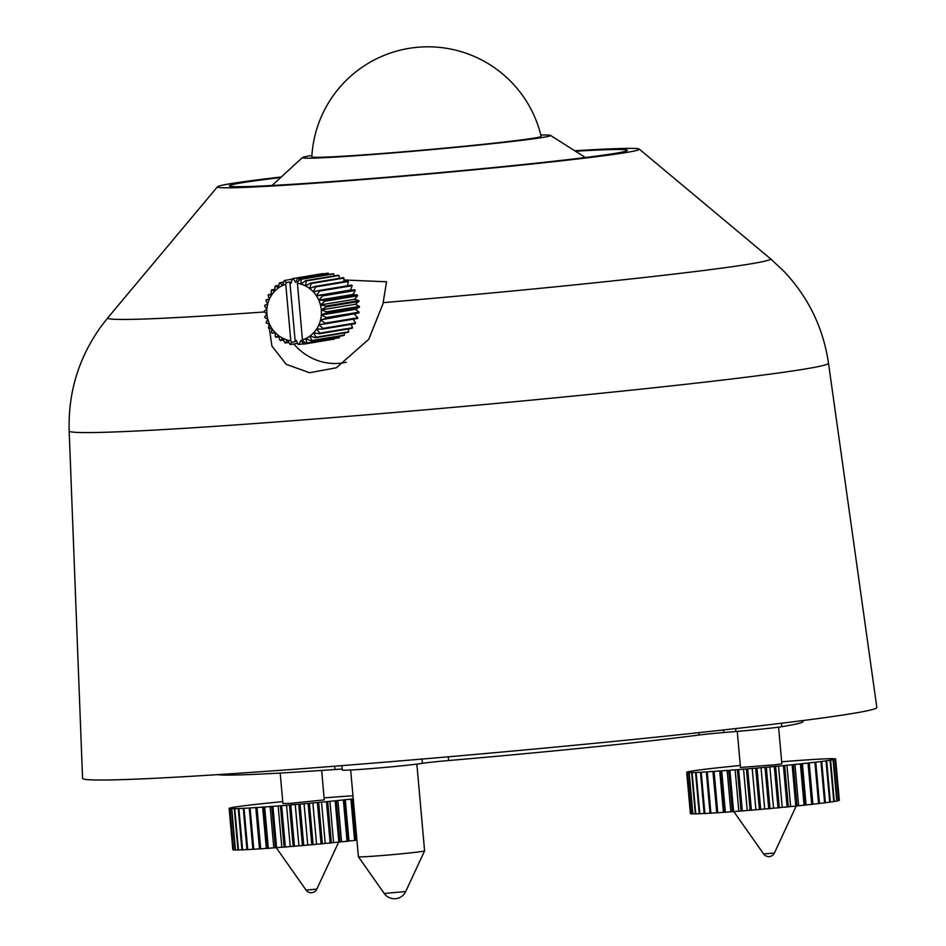 <?xml version="1.0" encoding="UTF-8"?>
<svg xmlns="http://www.w3.org/2000/svg" width="946" height="946" viewBox="0 0 946 946"><rect width="100%" height="100%" fill="white"/><g stroke="black" fill="none" stroke-linecap="round" stroke-linejoin="round"><path stroke-width="1.42" d="M781.514 723.217L781.822 726.682A323.958 9.011 -5.1 0 0 803.036 721.538L802.941 720.533M781.822 726.682A41.529 1.159 174.9 0 1 735.917 731.506L735.657 728.586M723.607 729.934L723.844 732.523L735.917 731.506M723.844 732.523A24.915 0.698 -5.1 0 0 698.988 735.03L698.775 732.642M448.286 756.8L448.617 760.537A265.814 7.391 -5.1 0 0 698.988 735.03M448.617 760.537A24.915 0.698 -5.1 0 0 422.413 763.327L422.034 759.059M341.932 765.621L342.334 770.056A41.529 1.159 -5.1 0 0 376.342 768.164A41.529 1.159 -5.1 0 0 422.413 763.327M342.239 769.063A24.915 0.698 -5.1 0 0 334.967 769.512L334.671 766.201M217.379 774.644A265.814 7.391 -5.1 0 0 334.967 769.512M541.112 136.307A116.287 116.287 0 0 0 311.837 156.788A115.105 3.205 -5.1 0 0 426.764 149.775A115.105 3.205 -5.1 0 0 541.124 136.342M311.92 155.463A124.6 3.465 -5.1 0 0 302.448 157.533A124.6 3.465 -5.1 0 0 426.788 150.047A124.6 3.465 -5.1 0 0 550.489 135.396A124.6 3.465 -5.1 0 0 540.805 135.042M781.68 761.837L783.714 761.625A74.758 2.081 174.9 0 1 784.943 761.518L792.429 760.939A74.758 2.081 174.9 0 1 793.599 760.844L800.647 760.324A74.758 2.081 174.9 0 1 801.747 760.253L808.251 759.804A74.758 2.081 174.9 0 1 809.256 759.733L815.109 759.366A74.758 2.081 174.9 0 1 815.996 759.319L821.116 759.035A74.758 2.081 174.9 0 1 821.885 758.999L826.177 758.81A74.758 2.081 174.9 0 1 826.804 758.787L830.221 758.68A74.758 2.081 174.9 0 1 830.694 758.668L833.166 758.668A74.758 2.081 174.9 0 1 833.485 758.668L830.281 759.094L834.975 758.763A74.758 2.081 174.9 0 1 835.141 758.787L831.345 759.496L835.105 759.271A74.758 2.081 174.9 0 1 834.94 759.331L833.414 759.685A74.758 2.081 174.9 0 1 833.083 759.744L830.576 760.182A74.758 2.081 174.9 0 1 830.103 760.265L826.662 760.773A74.758 2.081 174.9 0 1 826.024 760.868L821.696 761.435A74.758 2.081 174.9 0 1 820.939 761.542L815.783 762.169A74.758 2.081 174.9 0 1 814.896 762.275L809.007 762.949A74.758 2.081 174.9 0 1 808.014 763.067L801.487 763.777A74.758 2.081 174.9 0 1 800.387 763.895L793.316 764.64A74.758 2.081 174.9 0 1 792.145 764.758L784.648 765.503A74.758 2.081 174.9 0 1 783.406 765.633L775.602 766.378A74.758 2.081 174.9 0 1 774.325 766.508L766.331 767.241A74.758 2.081 174.9 0 1 765.042 767.36L756.989 768.081A74.758 2.081 174.9 0 1 755.688 768.187L759.378 809.54L755.901 809.729L752.212 768.377L747.695 768.873A74.758 2.081 174.9 0 1 746.429 768.98L750.119 810.332L747.222 810.45L743.532 769.098L738.625 769.618A74.758 2.081 174.9 0 1 737.395 769.725L741.085 811.077L738.826 811.124L735.137 769.772L729.91 770.304A74.758 2.081 174.9 0 1 728.739 770.399L732.429 811.751L730.844 811.727L727.155 770.375L721.68 770.907A74.758 2.081 174.9 0 1 720.592 770.99L724.281 812.342L723.406 812.259L719.717 770.907L714.088 771.439A74.758 2.081 174.9 0 1 713.083 771.498L716.772 812.851L712.917 771.357L707.23 771.877A74.758 2.081 174.9 0 1 706.343 771.924L710.032 813.276A74.758 2.081 174.9 0 0 710.919 813.229L707.23 771.877M755.688 768.187L752.212 768.377M755.901 809.729L751.384 810.225L747.695 768.873M765.042 767.36L768.731 808.712L764.711 808.96L761.022 767.608M764.711 808.96L760.679 809.433L756.989 768.081M774.325 766.508L778.014 807.86L773.521 808.156L769.831 766.804M773.521 808.156L770.02 808.594L766.331 767.241M783.406 765.633L787.096 806.985L782.2 807.34L778.511 765.988M782.2 807.34L779.291 807.73L775.602 766.378M792.145 764.758L795.834 806.11L790.608 806.512L786.918 765.16M790.608 806.512L788.337 806.867L784.648 765.503M800.387 763.895L804.076 805.247L798.613 805.696L794.924 764.344M798.613 805.696L797.005 805.992L793.316 764.64M808.014 763.067L811.703 804.419L806.075 804.892L802.385 763.54M806.075 804.892L805.176 805.129L801.487 763.777M814.896 762.275L818.586 803.627L812.898 804.135L809.197 762.783M812.898 804.135L809.007 762.949M820.939 761.542L824.628 802.894L819.461 803.367M818.586 803.627A74.758 2.081 174.9 0 0 819.473 803.521L815.783 762.169M826.024 760.868L829.725 802.22L825.373 802.634M824.628 802.894A74.758 2.081 174.9 0 0 825.385 802.787L821.696 761.435M830.103 760.265L833.793 801.617L830.328 801.96M829.725 802.22A74.758 2.081 174.9 0 0 830.352 802.125L826.662 760.773M833.083 759.744L836.772 801.096L834.254 801.357M833.793 801.617A74.758 2.081 174.9 0 0 834.277 801.534L830.576 760.182M834.94 759.331L838.629 800.683L837.092 800.848M836.772 801.096A74.758 2.081 174.9 0 0 837.104 801.037L833.414 759.685M835.625 758.976A74.758 2.081 174.9 0 1 835.625 758.999A74.758 2.081 174.9 0 1 835.625 758.976L839.327 800.328A74.758 2.081 174.9 0 1 839.327 800.328L835.625 758.988L838.771 800.422M838.629 800.683A74.758 2.081 174.9 0 0 838.795 800.623L835.105 759.271M706.343 771.924L701.211 772.208A74.758 2.081 174.9 0 1 700.454 772.243L696.15 772.433A74.758 2.081 174.9 0 1 695.535 772.456L692.117 772.563A74.758 2.081 174.9 0 1 691.644 772.575L689.173 772.575A74.758 2.081 174.9 0 1 688.842 772.563L692.058 772.149L687.352 772.48A74.758 2.081 174.9 0 1 687.198 772.456L690.97 771.995L686.701 772.279A74.758 2.081 174.9 0 1 686.713 772.243L690.994 771.747L687.234 771.971A74.758 2.081 174.9 0 1 687.399 771.912L688.925 771.558A74.758 2.081 174.9 0 1 689.244 771.498L691.751 771.061A74.758 2.081 174.9 0 1 692.236 770.978L695.677 770.47A74.758 2.081 174.9 0 1 696.303 770.375L700.643 769.808A74.758 2.081 174.9 0 1 701.4 769.701L706.556 769.074A74.758 2.081 174.9 0 1 707.442 768.968L713.319 768.282A74.758 2.081 174.9 0 1 714.325 768.176L720.852 767.466A74.758 2.081 174.9 0 1 721.952 767.348L729.023 766.603A74.758 2.081 174.9 0 1 730.194 766.485L737.691 765.728A74.758 2.081 174.9 0 1 738.921 765.61L740.304 765.515M687.198 772.456L690.887 813.808A74.758 2.081 174.9 0 0 691.041 813.832L687.352 772.48M690.391 813.631L686.701 772.279A74.758 2.081 174.9 0 1 686.701 772.267L690.391 813.619A74.758 2.081 174.9 0 1 690.391 813.619A74.758 2.081 174.9 0 1 690.391 813.607L690.864 813.595M688.842 772.563L692.543 813.915A74.758 2.081 174.9 0 0 692.862 813.927L689.173 772.575M692.519 813.726L691.041 813.832M691.644 772.575L695.334 813.927A74.758 2.081 174.9 0 0 695.807 813.915L692.117 772.563M695.31 813.737L692.862 813.927M695.535 772.456L699.224 813.808A74.758 2.081 174.9 0 0 699.839 813.785L696.15 772.433M699.2 813.643L695.807 813.915M700.454 772.243L704.143 813.595A74.758 2.081 174.9 0 0 704.912 813.56L701.211 772.208M704.131 813.43L699.839 813.785M710.008 813.122L704.912 813.56M716.607 812.709L710.919 813.229M720.592 770.99L719.717 770.907M723.406 812.259L717.778 812.791L714.088 771.439M728.739 770.399L727.155 770.375M730.844 811.727L725.381 812.271L721.68 770.907M737.395 769.725L735.137 769.772M738.826 811.124L733.599 811.656L729.91 770.304M746.429 768.98L743.532 769.098M747.222 810.45L742.314 810.97L738.625 769.618M778.582 727.155L781.857 763.777L775.826 764.723L740.482 767.466L737.265 731.388M742.314 810.97A74.758 2.081 174.9 0 1 741.085 811.077M751.384 810.225A74.758 2.081 174.9 0 1 750.119 810.332M733.599 811.656A74.758 2.081 174.9 0 1 732.429 811.751M725.381 812.271A74.758 2.081 174.9 0 1 724.281 812.342M717.778 812.791A74.758 2.081 174.9 0 1 716.772 812.851M812.697 804.313A74.758 2.081 174.9 0 1 811.703 804.419M805.176 805.129A74.758 2.081 174.9 0 1 804.076 805.247M797.005 805.992A74.758 2.081 174.9 0 1 795.834 806.11M788.337 806.867A74.758 2.081 174.9 0 1 787.096 806.985M779.291 807.73A74.758 2.081 174.9 0 1 778.014 807.86M770.02 808.594A74.758 2.081 174.9 0 1 768.731 808.712M760.679 809.433A74.758 2.081 174.9 0 1 759.378 809.54M763.635 853.978A6.232 6.232 0 0 0 774.384 853.02L763.635 853.978L733.86 811.633M324.111 797.927L325.53 797.774A74.758 2.081 174.9 0 1 326.772 797.679L334.281 797.088A74.758 2.081 174.9 0 1 335.452 797.005L342.535 796.473A74.758 2.081 174.9 0 1 343.635 796.402L350.186 795.953A74.758 2.081 174.9 0 1 351.191 795.882L352.976 795.882M353.225 798.731L351.924 799.015A74.758 2.081 174.9 0 1 350.931 799.122L344.45 799.831A74.758 2.081 174.9 0 1 343.351 799.949L336.327 800.683A74.758 2.081 174.9 0 1 335.156 800.813L327.683 801.558A74.758 2.081 174.9 0 1 326.453 801.676L318.66 802.433A74.758 2.081 174.9 0 1 317.383 802.551L309.401 803.296A74.758 2.081 174.9 0 1 308.1 803.414L300.048 804.135A74.758 2.081 174.9 0 1 298.759 804.242L290.753 804.928A74.758 2.081 174.9 0 1 289.476 805.046L281.66 805.685A74.758 2.081 174.9 0 1 280.43 805.779L272.921 806.37A74.758 2.081 174.9 0 1 271.739 806.465L264.655 806.985A74.758 2.081 174.9 0 1 263.556 807.056L257.005 807.517A74.758 2.081 174.9 0 1 255.999 807.577L250.099 807.955A74.758 2.081 174.9 0 1 249.2 808.002L244.033 808.298A74.758 2.081 174.9 0 1 243.252 808.333L238.9 808.534A74.758 2.081 174.9 0 1 238.262 808.558L234.785 808.664A74.758 2.081 174.9 0 1 234.301 808.676L231.758 808.688A74.758 2.081 174.9 0 1 231.427 808.676L229.866 808.594A74.758 2.081 174.9 0 1 229.701 808.582L233.437 808.12L229.145 808.404A74.758 2.081 174.9 0 1 229.133 808.381L233.378 807.884L229.594 808.097A74.758 2.081 174.9 0 1 229.748 808.05L234.431 807.541L231.202 807.695A74.758 2.081 174.9 0 1 231.522 807.636L233.958 807.198A74.758 2.081 174.9 0 1 234.431 807.127L237.813 806.619A74.758 2.081 174.9 0 1 238.427 806.536L242.696 805.957A74.758 2.081 174.9 0 1 243.453 805.862L248.55 805.235A74.758 2.081 174.9 0 1 249.437 805.129L255.266 804.455A74.758 2.081 174.9 0 1 256.26 804.337L262.752 803.627A74.758 2.081 174.9 0 1 263.839 803.509L270.875 802.776A74.758 2.081 174.9 0 1 272.046 802.657L279.519 801.901A74.758 2.081 174.9 0 1 280.749 801.782L282.736 801.64M233.378 849.721L229.133 808.381A74.758 2.081 174.9 0 1 229.133 808.369L232.822 849.721L229.145 808.404M229.701 808.582L233.39 849.934A74.758 2.081 174.9 0 0 233.567 849.946L229.866 808.594M231.427 808.676L235.128 850.028A74.758 2.081 174.9 0 0 235.459 850.04L231.758 808.688M235.105 849.839L233.567 849.946M234.301 808.676L237.99 850.028A74.758 2.081 174.9 0 0 238.475 850.016L234.785 808.664M237.978 849.851L235.459 850.04M238.262 808.558L241.951 849.91A74.758 2.081 174.9 0 0 242.59 849.886L238.9 808.534M241.94 849.745L238.475 850.016M243.252 808.333L246.953 849.685A74.758 2.081 174.9 0 0 247.722 849.65L244.033 808.298M246.93 849.52L242.59 849.886M249.2 808.002L252.889 849.366A74.758 2.081 174.9 0 0 253.788 849.307L250.099 807.955M252.878 849.201L247.722 849.65M255.999 807.577L259.476 848.798L255.787 807.446M259.476 848.798L253.788 849.307M263.556 807.056L267.245 848.42L266.323 848.337L262.633 806.985M266.323 848.337L260.694 848.869L257.005 807.517M271.739 806.465L275.428 847.817L273.808 847.805L270.118 806.453M273.808 847.805L268.345 848.337L264.655 806.985M280.43 805.779L284.119 847.131L281.825 847.19L278.136 805.838M281.825 847.19L276.61 847.722L272.921 806.37M289.476 805.046L293.165 846.398L290.245 846.516L286.543 805.164M290.245 846.516L285.361 847.037L281.66 805.685M298.759 804.242L302.448 845.594L298.924 845.783L295.235 804.431M298.924 845.783L294.443 846.28L290.753 804.928M308.1 803.414L311.802 844.766L307.746 845.015L304.056 803.662M307.746 845.015L303.737 845.488L300.048 804.135M317.383 802.551L321.072 843.903L316.555 844.21L312.866 802.858M316.555 844.21L313.091 844.648L309.401 803.296M326.453 801.676L330.142 843.028L325.223 843.394L321.522 802.042M325.223 843.394L322.35 843.785L318.66 802.433M335.156 800.813L338.845 842.165L333.595 842.567L329.906 801.215M333.595 842.567L331.372 842.91L327.683 801.558M343.351 799.949L347.052 841.301L341.565 841.751L337.876 800.399M341.565 841.751L340.016 842.046L336.327 800.683M350.931 799.122L354.62 840.474L348.991 840.947L345.302 799.595M348.991 840.947L348.14 841.183L344.45 799.831M356.914 840.083L355.755 840.19L352.066 798.838M355.755 840.19L351.924 799.015M321.652 770.434L324.277 799.89L290.517 803.343L282.913 803.58L280.193 773.048M355.613 840.367A74.758 2.081 174.9 0 1 354.62 840.474M348.14 841.183A74.758 2.081 174.9 0 1 347.052 841.301M340.016 842.046A74.758 2.081 174.9 0 1 338.845 842.165M331.372 842.91A74.758 2.081 174.9 0 1 330.142 843.028M322.35 843.785A74.758 2.081 174.9 0 1 321.072 843.903M313.091 844.648A74.758 2.081 174.9 0 1 311.802 844.766M303.737 845.488A74.758 2.081 174.9 0 1 302.448 845.594M294.443 846.28A74.758 2.081 174.9 0 1 293.165 846.398M285.361 847.037A74.758 2.081 174.9 0 1 284.119 847.131M276.61 847.722A74.758 2.081 174.9 0 1 275.428 847.817M268.345 848.337A74.758 2.081 174.9 0 1 267.245 848.42M260.694 848.869A74.758 2.081 174.9 0 1 259.689 848.929M306.066 890.091A6.232 6.232 0 0 0 316.815 889.122L306.066 890.091L276.291 847.746M405.704 891.546A12.464 12.464 0 0 1 384.206 893.462L405.704 891.534L424.588 850.868A33.228 0.922 -5.1 0 0 424.6 850.844L416.855 764.108M384.206 893.462L358.416 856.769A33.228 0.922 -5.1 0 0 358.416 856.769A33.228 0.922 -5.1 0 0 391.585 854.723A33.228 0.922 -5.1 0 0 424.588 850.868M82.562 778.322A398.715 11.092 -5.1 0 0 480.686 753.95A398.715 11.092 -5.1 0 0 876.836 707.431L828.495 363.193A381.179 10.607 174.9 0 1 805.389 368.964A381.179 10.607 174.9 0 1 382.787 413.473A381.179 10.607 174.9 0 1 69.164 430.962L82.562 778.322M280.678 177.529A199.772 5.558 -5.1 0 0 229.417 185.854A199.772 5.558 -5.1 0 0 428.893 173.626A199.772 5.558 -5.1 0 0 627.375 150.331A199.772 5.558 -5.1 0 0 575.452 151.218M281.281 176.973A211.821 5.889 -5.1 0 0 217.485 186.752A211.821 5.889 -5.1 0 0 428.916 173.969A211.821 5.889 -5.1 0 0 639.283 149.113A211.821 5.889 -5.1 0 0 574.754 150.781M268.664 323.769L271.916 346.011L286.141 364.293L309.59 372.736L336.327 367.781L368.786 339.283L382.917 303.95L386.559 281.778L343.836 279.969M346.319 362.259A58.155 54.549 80.6 0 1 293.792 343.989M315.515 337.734L309.945 336.055A29.078 27.268 -99.4 0 0 313.564 332.85L316.082 337.237A33.228 31.159 80.6 0 1 315.515 337.734L348.211 332.318A33.228 31.159 80.6 0 0 348.778 331.821L316.082 337.237M306.114 343.256L303.11 341.317L302.46 339.874A29.078 27.268 -99.4 0 0 305.83 338.526L306.811 342.996A33.228 31.159 80.6 0 1 306.114 343.256L338.81 337.84A33.228 31.159 80.6 0 0 339.508 337.58L306.811 342.996M309.945 336.055L311.695 340.548A33.228 31.159 80.6 0 1 311.057 340.938L305.83 338.526A29.078 27.268 -99.4 0 0 309.945 336.055M322.515 329.09L316.603 329.019A29.078 27.268 -99.4 0 0 318.944 324.679L322.882 328.416A33.228 31.159 80.6 0 1 322.515 329.09L355.211 323.662A33.228 31.159 80.6 0 0 355.578 322.988L322.882 328.416M326.748 312.618L321.333 314.971A29.078 27.268 -99.4 0 0 321.297 309.91L326.737 311.825A33.228 31.159 80.6 0 1 326.748 312.618L359.445 307.19A33.228 31.159 80.6 0 0 359.433 306.409L326.737 311.825M321.333 314.971L326.382 317.584A33.228 31.159 80.6 0 1 326.252 318.364L320.54 319.949A29.078 27.268 -99.4 0 0 321.333 314.971L355.448 309.318L359.445 307.19M320.54 319.949L325.081 323.177A33.228 31.159 80.6 0 1 324.833 323.91L318.944 324.679A29.078 27.268 -99.4 0 0 320.54 319.949L358.948 312.937A33.228 31.159 80.6 0 0 359.078 312.168L326.382 317.584M320.434 304.919L326.157 306.066A33.228 31.159 80.6 0 1 326.287 306.847L321.297 309.91A29.078 27.268 -99.4 0 0 320.434 304.919A29.078 27.268 -99.4 0 0 318.778 300.142L324.632 300.485A33.228 31.159 80.6 0 1 324.892 301.218L320.434 304.919L354.549 299.267L357.588 295.802L324.892 301.218M322.61 295.921L318.778 300.142A29.078 27.268 -99.4 0 0 316.366 295.731L322.231 295.235A33.228 31.159 80.6 0 1 322.61 295.921L355.306 290.505A33.228 31.159 80.6 0 0 354.927 289.819L322.231 295.235M311.222 283.493L309.602 288.506A29.078 27.268 -99.4 0 0 305.463 285.917L310.572 283.102A33.228 31.159 80.6 0 1 311.222 283.493L343.918 278.077A33.228 31.159 80.6 0 0 343.268 277.675L310.572 283.102M319.5 291.108L316.366 295.731A29.078 27.268 -99.4 0 0 313.28 291.806L319.027 290.505A33.228 31.159 80.6 0 1 319.5 291.108L352.196 285.692A33.228 31.159 80.6 0 0 351.723 285.077L319.027 290.505M309.602 288.506L315.101 286.413A33.228 31.159 80.6 0 1 315.668 286.922L313.28 291.806A29.078 27.268 -99.4 0 0 309.602 288.506M306.291 280.927L305.463 285.917A29.078 27.268 -99.4 0 0 300.982 284.119L305.593 280.655A33.228 31.159 80.6 0 1 306.291 280.927L338.987 275.511A33.228 31.159 80.6 0 0 338.29 275.227L305.593 280.655M326.157 306.066L358.853 300.639A33.228 31.159 80.6 0 1 358.983 301.419L326.287 306.847M324.632 300.485L357.328 295.057A33.228 31.159 80.6 0 1 357.588 295.802M315.101 286.413L347.785 280.997A33.228 31.159 80.6 0 1 348.365 281.506L315.668 286.922M278.904 336.752L275.96 337.237A33.228 31.159 80.6 0 1 275.381 336.717L274.931 332.306A29.078 27.268 -99.4 0 0 278.609 335.617A29.078 27.268 -99.4 0 0 282.748 338.207A29.078 27.268 -99.4 0 0 287.229 339.992A29.078 27.268 -99.4 0 0 290.8 340.797L291.474 342.286L295.211 341.66L289.878 282.003L291.108 283.221L292.314 278.68A33.228 31.159 80.6 0 1 292.929 278.573A33.228 31.159 80.6 0 1 293.047 278.562L322.893 273.607A33.228 31.159 80.6 0 0 322.787 273.619L292.929 278.573M300.308 279.153A33.228 31.159 80.6 0 1 301.041 279.307L333.737 273.879A33.228 31.159 80.6 0 0 333.004 273.737L300.308 279.153L297.801 281.66L297.411 283.327A29.078 27.268 -99.4 0 1 300.982 284.119L301.041 279.307M297.73 278.183L327.576 273.228A33.228 31.159 80.6 0 1 328.321 273.24L298.463 278.195A33.228 31.159 80.6 0 0 297.73 278.183L295.791 282.405L293.047 278.562M284.935 280.394L286.13 282.629L285.751 284.249A29.078 27.268 -99.4 0 0 282.381 285.597L284.249 280.655A33.228 31.159 80.6 0 1 284.935 280.394L292.184 279.188M271.668 289.902L274.647 291.262A29.078 27.268 -99.4 0 0 271.608 295.093L271.206 290.505A33.228 31.159 80.6 0 1 271.668 289.902L274.766 289.393M280.004 282.712L282.381 285.597A29.078 27.268 -99.4 0 0 278.266 288.069L279.366 283.091A33.228 31.159 80.6 0 1 280.004 282.712L283.694 282.097M275.534 285.917L278.266 288.069A29.078 27.268 -99.4 0 0 274.647 291.262L274.967 286.413A33.228 31.159 80.6 0 1 275.534 285.917L278.857 285.361M266.228 299.74L269.267 299.444A29.078 27.268 -99.4 0 0 267.671 304.174L265.98 300.473A33.228 31.159 80.6 0 1 266.228 299.74L269.208 299.243M264.904 317.584A33.228 31.159 80.6 0 1 264.762 316.804L266.914 314.202A29.078 27.268 -99.4 0 0 267.777 319.204L264.904 317.584M264.312 311.825A33.228 31.159 80.6 0 1 264.312 311.033L266.878 309.141A29.078 27.268 -99.4 0 0 266.914 314.202L264.312 311.825M264.679 306.066A33.228 31.159 80.6 0 1 264.797 305.286L267.671 304.174A29.078 27.268 -99.4 0 0 266.878 309.141L264.679 306.066M268.534 294.561L271.608 295.093A29.078 27.268 -99.4 0 0 269.267 299.444L268.167 295.235A33.228 31.159 80.6 0 1 268.534 294.561L271.514 294.064M266.417 323.165A33.228 31.159 80.6 0 1 266.157 322.42L267.777 319.204A29.078 27.268 -99.4 0 0 269.433 323.981L266.417 323.165M268.818 328.404A33.228 31.159 80.6 0 1 268.439 327.718L269.433 323.981A29.078 27.268 -99.4 0 0 271.845 328.392L268.818 328.404M274.967 332.661L272.034 333.146A33.228 31.159 80.6 0 1 271.549 332.531L271.845 328.392A29.078 27.268 -99.4 0 0 274.931 332.306L272.034 333.146M283.552 340.04L280.477 340.548A33.228 31.159 80.6 0 1 279.839 340.146L278.609 335.617L275.96 337.237M303.441 343.788L299.019 344.521A33.228 31.159 80.6 0 1 298.274 344.521L296.193 340.229L295.211 341.66M288.79 342.44L285.456 342.996A33.228 31.159 80.6 0 1 284.758 342.712L282.748 338.207L280.477 340.548M297.706 343.339L290.741 344.498A33.228 31.159 80.6 0 1 290.008 344.344L287.229 339.992L285.456 342.996M303.914 344.108L333.548 339.2A33.228 31.159 80.6 0 0 333.654 339.176A33.228 31.159 80.6 0 0 334.281 339.07L304.423 344.025A33.228 31.159 80.6 0 1 303.808 344.131A33.228 31.159 80.6 0 1 303.701 344.155L300.958 340.3L299.019 344.521M311.695 340.548L344.391 335.132A33.228 31.159 80.6 0 1 343.753 335.523L311.057 340.938M326.252 318.364L358.948 312.937M325.081 323.177L357.777 317.75A33.228 31.159 80.6 0 1 357.529 318.483L324.833 323.91M319.381 333.749L313.564 332.85A29.078 27.268 -99.4 0 0 316.603 329.019L319.854 333.146A33.228 31.159 80.6 0 1 319.381 333.749L352.078 328.321A33.228 31.159 80.6 0 0 352.551 327.73L319.854 333.146M302.46 339.874L297.411 283.327M358.853 300.639L354.549 299.267M359.433 306.409L355.412 304.257L358.983 301.419M359.078 312.168L355.448 309.318M357.777 317.75L354.655 314.285M355.578 322.988L353.189 319.204M352.551 327.73L351.132 324.348M348.778 331.821L348.104 328.983M344.391 335.132L344.238 332.98M339.508 337.58L339.638 336.197M328.889 274.411L328.321 273.24M334.328 275.889L333.737 273.879M339.342 278.325L338.987 275.511M343.776 281.66L343.918 278.077M347.466 285.787L348.365 281.506M354.927 289.819L350.481 290.067L352.196 285.692M357.328 295.057L352.893 294.49L355.306 290.505M285.751 284.249L290.8 340.797M291.474 342.286L290.741 344.498M304.423 344.025L304.849 342.44M299.385 280.075L298.463 278.195M289.878 282.003L286.13 282.629M355.412 304.257L321.297 309.91M350.481 290.067L316.366 295.731M352.893 294.49L318.778 300.142M217.485 186.752L107.832 317.785A332.732 9.259 -5.1 0 0 264.454 311.955M383.13 302.637A332.732 9.259 -5.1 0 0 770.399 258.66L639.283 149.113M302.448 157.533L272.01 185.487M550.489 135.396L585.397 157.521M774.384 853.02L796.189 806.075M316.815 889.122L338.621 842.177M358.404 856.757L350.67 770.009M107.832 317.785L101.411 325.98C78.802 357.304 68.053 392.306 69.164 430.962M828.495 363.193C823.257 327.824 808.357 297.162 783.82 271.183L770.399 258.66M333.654 339.176L303.808 344.131"/></g></svg>
